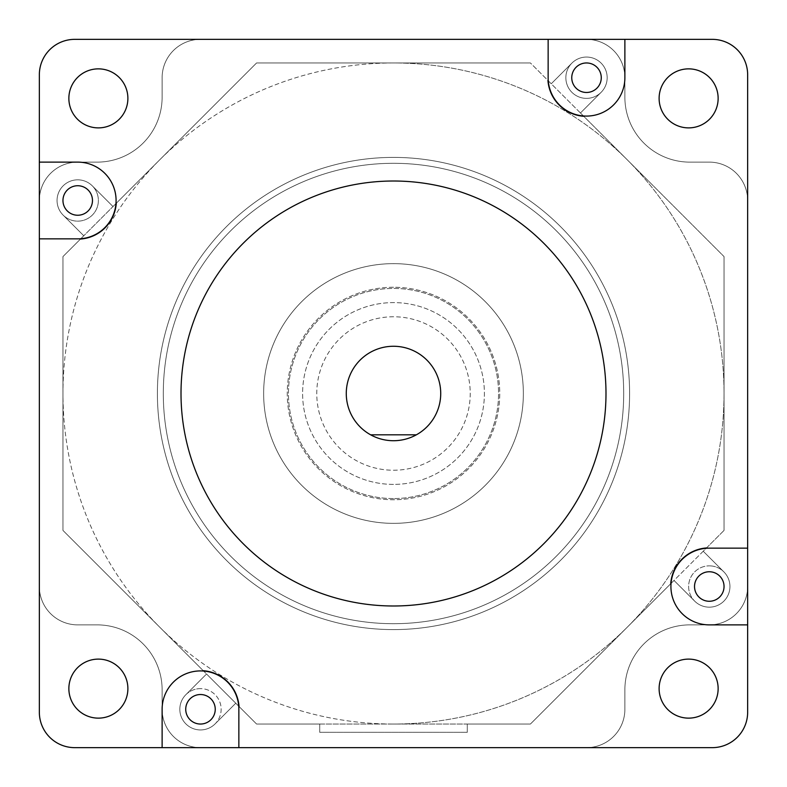 <?xml version="1.0" encoding="UTF-8"?>
<svg xmlns="http://www.w3.org/2000/svg" width="787" height="787" viewBox="0 0 787 787"><rect width="100%" height="100%" fill="white"/><g stroke="black" fill="none" stroke-linecap="round" stroke-linejoin="round"><path stroke-width="0.59" stroke-dasharray="3.94 2.95" d="M709.284 571.756A14.756 14.756 0 0 0 694.528 586.512A14.756 14.756 0 0 0 709.284 601.268A14.756 14.756 0 0 1 694.528 586.512A14.756 14.756 0 0 1 709.284 571.756A14.756 14.756 0 0 1 724.04 586.512A14.756 14.756 0 0 1 709.284 601.268A14.756 14.756 0 0 0 724.04 586.512A14.756 14.756 0 0 0 709.284 571.756A14.756 14.756 0 0 0 694.528 586.512A14.756 14.756 0 0 0 709.284 601.268A14.756 14.756 0 0 1 694.528 586.512A14.756 14.756 0 0 1 709.284 571.756A14.756 14.756 0 0 1 724.04 586.512A14.756 14.756 0 0 1 709.284 601.268A14.756 14.756 0 0 0 724.04 586.512A14.756 14.756 0 0 0 709.284 571.756A14.756 14.756 0 0 0 694.528 586.512A14.756 14.756 0 0 0 709.284 601.268A14.756 14.756 0 0 0 724.04 586.512A14.756 14.756 0 0 0 709.284 571.756M586.512 62.96A14.756 14.756 0 0 0 571.756 77.716A14.756 14.756 0 0 0 586.512 92.472A14.756 14.756 0 0 1 571.756 77.716A14.756 14.756 0 0 1 586.512 62.96A14.756 14.756 0 0 1 601.268 77.716A14.756 14.756 0 0 1 586.512 92.472A14.756 14.756 0 0 0 601.268 77.716A14.756 14.756 0 0 0 586.512 62.96A14.756 14.756 0 0 0 571.756 77.716A14.756 14.756 0 0 0 586.512 92.472A14.756 14.756 0 0 0 601.268 77.716A14.756 14.756 0 0 0 586.512 62.96A14.756 14.756 0 0 0 571.756 77.716A14.756 14.756 0 0 0 586.512 92.472A14.756 14.756 0 0 0 601.268 77.716A14.756 14.756 0 0 0 586.512 62.96A14.756 14.756 0 0 0 571.756 77.716A14.756 14.756 0 0 0 586.512 92.472A14.756 14.756 0 0 0 601.268 77.716A14.756 14.756 0 0 0 586.512 62.96M77.716 185.732A14.756 14.756 0 0 0 62.96 200.488A14.756 14.756 0 0 0 77.716 215.245A14.756 14.756 0 0 1 62.96 200.488A14.756 14.756 0 0 1 77.716 185.732A14.756 14.756 0 0 1 92.472 200.488A14.756 14.756 0 0 1 77.716 215.245A14.756 14.756 0 0 0 92.472 200.488A14.756 14.756 0 0 0 77.716 185.732A14.756 14.756 0 0 0 62.96 200.488A14.756 14.756 0 0 0 77.716 215.245A14.756 14.756 0 0 1 62.96 200.488A14.756 14.756 0 0 1 77.716 185.732A14.756 14.756 0 0 1 92.472 200.488A14.756 14.756 0 0 1 77.716 215.245A14.756 14.756 0 0 0 92.472 200.488A14.756 14.756 0 0 0 77.716 185.732A14.756 14.756 0 0 0 62.96 200.488A14.756 14.756 0 0 0 77.716 215.245A14.756 14.756 0 0 0 92.472 200.488A14.756 14.756 0 0 0 77.716 185.732M200.488 694.528A14.756 14.756 0 0 0 185.732 709.284A14.756 14.756 0 0 0 200.488 724.04A14.756 14.756 0 0 1 185.732 709.284A14.756 14.756 0 0 1 200.488 694.528A14.756 14.756 0 0 1 215.245 709.284A14.756 14.756 0 0 1 200.488 724.04A14.756 14.756 0 0 0 215.245 709.284A14.756 14.756 0 0 0 200.488 694.528A14.756 14.756 0 0 0 185.732 709.284A14.756 14.756 0 0 0 200.488 724.04A14.756 14.756 0 0 1 185.732 709.284A14.756 14.756 0 0 1 200.488 694.528A14.756 14.756 0 0 1 215.245 709.284A14.756 14.756 0 0 1 200.488 724.04A14.756 14.756 0 0 0 215.245 709.284A14.756 14.756 0 0 0 200.488 694.528A14.756 14.756 0 0 0 185.732 709.284A14.756 14.756 0 0 0 200.488 724.04A14.756 14.756 0 0 0 215.245 709.284A14.756 14.756 0 0 0 200.488 694.528M393.5 62.96A330.54 330.54 0 0 0 62.96 393.5A330.54 330.54 0 0 0 393.5 724.04A330.54 330.54 0 0 1 62.96 393.5A330.54 330.54 0 0 1 393.5 62.96A330.54 330.54 0 0 1 724.04 393.5A330.54 330.54 0 0 1 393.5 724.04A330.54 330.54 0 0 0 724.04 393.5A330.54 330.54 0 0 0 393.5 62.96M39.35 238.855L77.716 238.855A38.366 38.366 0 0 0 116.082 200.488A38.366 38.366 0 0 0 77.716 162.122A38.366 38.366 0 0 0 39.35 200.488L39.35 586.512A38.366 38.366 0 0 0 77.716 624.878L97.195 624.878A64.927 64.927 0 0 1 162.122 689.806L162.122 709.284A38.366 38.366 0 0 0 200.488 747.65L586.512 747.65A38.366 38.366 0 0 0 624.878 709.284L624.878 689.806A64.927 64.927 0 0 1 689.806 624.878L709.284 624.878A38.366 38.366 0 0 0 747.65 586.512L747.65 200.488A38.366 38.366 0 0 0 709.284 162.122L689.806 162.122A64.927 64.927 0 0 1 624.878 97.195L624.878 77.716A38.366 38.366 0 0 0 586.512 39.35L200.488 39.35A38.366 38.366 0 0 0 162.122 77.716L162.122 97.195A64.927 64.927 0 0 1 97.195 162.122L77.716 162.122A38.366 38.366 0 0 0 39.35 200.488L39.35 586.512A38.366 38.366 0 0 0 77.716 624.878L97.195 624.878A64.927 64.927 0 0 1 162.122 689.806L162.122 709.284A38.366 38.366 0 0 0 200.488 747.65L586.512 747.65A38.366 38.366 0 0 0 624.878 709.284L624.878 689.806A64.927 64.927 0 0 1 689.806 624.878L709.284 624.878A38.366 38.366 0 0 0 747.65 586.512L747.65 200.488A38.366 38.366 0 0 0 709.284 162.122L689.806 162.122A64.927 64.927 0 0 1 624.878 97.195L624.878 77.716A38.366 38.366 0 0 0 586.512 39.35L200.488 39.35A38.366 38.366 0 0 0 162.122 77.716L162.122 97.195A64.927 64.927 0 0 1 97.195 162.122L77.716 162.122A38.366 38.366 0 0 0 39.35 200.488L39.35 586.512A38.366 38.366 0 0 0 77.716 624.878L97.195 624.878A64.927 64.927 0 0 1 162.122 689.806L162.122 709.284A38.366 38.366 0 0 0 200.488 747.65L586.512 747.65A38.366 38.366 0 0 0 624.878 709.284L624.878 689.806A64.927 64.927 0 0 1 689.806 624.878L709.284 624.878A38.366 38.366 0 0 0 747.65 586.512L747.65 200.488A38.366 38.366 0 0 0 709.284 162.122L689.806 162.122A64.927 64.927 0 0 1 624.878 97.195L624.878 77.716A38.366 38.366 0 0 0 586.512 39.35L200.488 39.35A38.366 38.366 0 0 0 162.122 77.716L162.122 97.195A64.927 64.927 0 0 1 97.195 162.122L77.716 162.122A38.366 38.366 0 0 0 39.35 200.488L39.35 586.512A38.366 38.366 0 0 0 77.716 624.878L97.195 624.878A64.927 64.927 0 0 1 162.122 689.806L162.122 709.284A38.366 38.366 0 0 0 200.488 747.65L586.512 747.65A38.366 38.366 0 0 0 624.878 709.284L624.878 689.806A64.927 64.927 0 0 1 689.806 624.878L709.284 624.878A38.366 38.366 0 0 0 747.65 586.512L747.65 200.488A38.366 38.366 0 0 0 709.284 162.122L689.806 162.122A64.927 64.927 0 0 1 624.878 97.195L624.878 77.716A38.366 38.366 0 0 0 586.512 39.35L200.488 39.35A38.366 38.366 0 0 0 162.122 77.716L162.122 97.195A64.927 64.927 0 0 1 97.195 162.122L77.716 162.122A38.366 38.366 0 0 0 39.35 200.488L39.35 586.512A38.366 38.366 0 0 0 77.716 624.878L97.195 624.878A64.927 64.927 0 0 1 162.122 689.806L162.122 709.284A38.366 38.366 0 0 0 200.488 747.65L712.235 747.65A35.415 35.415 0 0 0 747.65 712.235L747.65 74.765A35.415 35.415 0 0 0 712.235 39.35L74.765 39.35A35.415 35.415 0 0 0 39.35 74.765L39.35 712.235A35.415 35.415 0 0 0 74.765 747.65L586.512 747.65A38.366 38.366 0 0 0 624.878 709.284L624.878 689.806A64.927 64.927 0 0 1 689.806 624.878L709.284 624.878A38.366 38.366 0 0 0 747.65 586.512L747.65 200.488A38.366 38.366 0 0 0 709.284 162.122L689.806 162.122A64.927 64.927 0 0 1 624.878 97.195L624.878 77.716A38.366 38.366 0 0 0 586.512 39.35L200.488 39.35A38.366 38.366 0 0 0 162.122 77.716L162.122 97.195A64.927 64.927 0 0 1 97.195 162.122L77.716 162.122A38.366 38.366 0 0 0 39.35 200.488L39.35 586.512A38.366 38.366 0 0 0 77.716 624.878L97.195 624.878A64.927 64.927 0 0 1 162.122 689.806L162.122 747.65M709.284 607.171A20.659 20.659 0 0 0 723.892 571.903L703.224 551.234L724.04 530.418L724.04 256.582L530.418 62.96L256.582 62.96L62.96 256.582L62.96 530.418L256.582 724.04L319.719 724.04L319.719 732.303L467.281 732.303L319.719 732.303L319.719 724.04L256.582 724.04L239.366 706.824A38.957 38.957 0 0 0 202.948 670.406L62.96 530.418L206.548 674.006L185.88 694.675A20.659 20.659 0 0 0 200.488 729.942A20.659 20.659 0 0 0 215.097 723.892L235.766 703.224L256.582 724.04L206.548 674.006L185.88 694.675A20.659 20.659 0 0 0 200.488 729.942A20.659 20.659 0 0 0 215.097 723.892L235.766 703.224L239.366 706.824A38.957 38.957 0 0 0 202.948 670.406L62.96 530.418L62.96 256.582L62.96 530.418L62.96 256.582L80.176 239.366A38.957 38.957 0 0 0 116.594 202.948L256.582 62.96L112.994 206.548L92.325 185.88A20.659 20.659 0 0 0 63.108 185.88A20.659 20.659 0 0 0 63.108 215.097L83.776 235.766L62.96 256.582L112.994 206.548L92.325 185.88A20.659 20.659 0 0 0 63.108 185.88A20.659 20.659 0 0 0 63.108 215.097L83.776 235.766L80.176 239.366A38.957 38.957 0 0 0 116.594 202.948L256.582 62.96L530.418 62.96L256.582 62.96L530.418 62.96L580.452 112.994L601.12 92.325A20.659 20.659 0 0 0 601.12 63.108A20.659 20.659 0 0 0 571.903 63.108L551.234 83.776L571.903 63.108A20.659 20.659 0 0 1 607.171 77.716A20.659 20.659 0 0 1 586.512 98.375A20.659 20.659 0 0 1 565.853 77.716A20.659 20.659 0 0 1 605.596 69.807A20.659 20.659 0 0 1 601.12 92.325A20.659 20.659 0 0 0 601.12 63.108A20.659 20.659 0 0 0 567.427 85.626A20.659 20.659 0 0 0 601.12 92.325L580.452 112.994L601.12 92.325L580.452 112.994L584.052 116.594A38.957 38.957 0 0 1 547.634 80.176A38.957 38.957 0 0 0 584.052 116.594L724.04 256.582L580.452 112.994L724.04 256.582L724.04 530.418L724.04 256.582L724.04 530.418L674.006 580.452L694.675 601.12A20.659 20.659 0 0 0 728.369 594.421A20.659 20.659 0 0 0 723.892 571.903L703.224 551.234L723.892 571.903A20.659 20.659 0 0 1 709.284 607.171A20.659 20.659 0 0 1 694.675 601.12A20.659 20.659 0 0 0 709.284 607.171A20.659 20.659 0 0 1 688.625 586.512A20.659 20.659 0 0 1 709.284 565.853A20.659 20.659 0 0 0 694.675 601.12L674.006 580.452L694.675 601.12L674.006 580.452L670.406 584.052A38.957 38.957 0 0 1 706.824 547.634A38.957 38.957 0 0 0 670.406 584.052L530.418 724.04L724.04 530.418L703.224 551.234L723.892 571.903A20.659 20.659 0 0 0 709.284 565.853A20.659 20.659 0 0 1 729.942 586.512A20.659 20.659 0 0 1 709.284 607.171M393.5 316.767A76.733 76.733 0 0 0 316.767 393.5A76.733 76.733 0 0 0 393.5 470.233A76.733 76.733 0 0 0 470.233 393.5A76.733 76.733 0 0 0 393.5 316.767A76.733 76.733 0 0 0 316.767 393.5A76.733 76.733 0 0 0 393.5 470.233A76.733 76.733 0 0 0 470.233 393.5A76.733 76.733 0 0 0 393.5 316.767M393.5 287.255A106.245 106.245 0 0 0 287.255 393.5A106.245 106.245 0 0 0 393.5 499.745A106.245 106.245 0 0 0 499.745 393.5A106.245 106.245 0 0 0 393.5 287.255A106.245 106.245 0 0 0 287.255 393.5A106.245 106.245 0 0 0 393.5 499.745A106.245 106.245 0 0 0 499.745 393.5A106.245 106.245 0 0 0 393.5 287.255M393.5 263.645A129.855 129.855 0 0 0 263.645 393.5A129.855 129.855 0 0 0 393.5 523.355A129.855 129.855 0 0 0 523.355 393.5A129.855 129.855 0 0 0 393.5 263.645A129.855 129.855 0 0 0 263.645 393.5A129.855 129.855 0 0 0 393.5 523.355A129.855 129.855 0 0 0 523.355 393.5A129.855 129.855 0 0 0 393.5 263.645A129.855 129.855 0 0 1 523.355 393.5A129.855 129.855 0 0 1 393.5 523.355A129.855 129.855 0 0 1 263.645 393.5A129.855 129.855 0 0 1 393.5 263.645A129.855 129.855 0 0 1 523.355 393.5A129.855 129.855 0 0 1 393.5 523.355A129.855 129.855 0 0 1 263.645 393.5A129.855 129.855 0 0 1 393.5 263.645M393.5 623.697A230.197 230.197 0 0 0 623.697 393.5A230.197 230.197 0 0 0 393.5 163.303A230.197 230.197 0 0 1 623.697 393.5A230.197 230.197 0 0 1 393.5 623.697A230.197 230.197 0 0 1 163.303 393.5A230.197 230.197 0 0 1 393.5 163.303A230.197 230.197 0 0 0 163.303 393.5A230.197 230.197 0 0 0 393.5 623.697A230.197 230.197 0 0 0 623.697 393.5A230.197 230.197 0 0 0 393.5 163.303A230.197 230.197 0 0 1 623.697 393.5A230.197 230.197 0 0 1 393.5 623.697A230.197 230.197 0 0 1 163.303 393.5A230.197 230.197 0 0 1 393.5 163.303A230.197 230.197 0 0 0 163.303 393.5A230.197 230.197 0 0 0 393.5 623.697M393.5 629.6A236.1 236.1 0 0 0 629.6 393.5A236.1 236.1 0 0 0 393.5 157.4A236.1 236.1 0 0 0 157.4 393.5A236.1 236.1 0 0 0 393.5 629.6A236.1 236.1 0 0 0 629.6 393.5A236.1 236.1 0 0 0 393.5 157.4A236.1 236.1 0 0 0 157.4 393.5A236.1 236.1 0 0 0 393.5 629.6A236.1 236.1 0 0 1 157.4 393.5A236.1 236.1 0 0 1 393.5 157.4A236.1 236.1 0 0 1 629.6 393.5A236.1 236.1 0 0 1 393.5 629.6A236.1 236.1 0 0 1 157.4 393.5A236.1 236.1 0 0 1 393.5 157.4A236.1 236.1 0 0 1 629.6 393.5A236.1 236.1 0 0 1 393.5 629.6M467.281 724.04L530.418 724.04L674.006 580.452L530.418 724.04L256.582 724.04L530.418 724.04L467.281 724.04L467.281 732.303L467.281 724.04M393.5 346.28A47.22 47.22 0 0 1 440.72 393.5A47.22 47.22 0 0 1 393.5 440.72A47.22 47.22 0 0 1 346.28 393.5A47.22 47.22 0 0 1 393.5 346.28M393.5 484.398A90.899 90.899 0 0 1 302.602 393.5A90.899 90.899 0 0 1 393.5 302.602A90.899 90.899 0 0 1 484.398 393.5A90.899 90.899 0 0 1 393.5 484.398A90.899 90.899 0 0 1 302.602 393.5A90.899 90.899 0 0 1 393.5 302.602A90.899 90.899 0 0 1 484.398 393.5A90.899 90.899 0 0 1 393.5 484.398M393.5 498.565A105.064 105.064 0 0 1 288.435 393.5A105.064 105.064 0 0 1 393.5 288.435A105.064 105.064 0 0 1 498.565 393.5A105.064 105.064 0 0 1 393.5 498.565A105.064 105.064 0 0 1 288.435 393.5A105.064 105.064 0 0 1 393.5 288.435A105.064 105.064 0 0 1 498.565 393.5A105.064 105.064 0 0 1 393.5 498.565M200.488 688.625A20.659 20.659 0 0 0 185.88 694.675L206.548 674.006L185.88 694.675A20.659 20.659 0 0 0 200.488 729.942A20.659 20.659 0 0 1 179.83 709.284A20.659 20.659 0 0 1 200.488 688.625A20.659 20.659 0 0 1 221.147 709.284A20.659 20.659 0 0 1 200.488 729.942A20.659 20.659 0 0 0 219.573 701.374A20.659 20.659 0 0 0 200.488 688.625M63.108 215.097A20.659 20.659 0 0 1 77.716 179.83A20.659 20.659 0 0 1 98.375 200.488A20.659 20.659 0 0 1 77.716 221.147A20.659 20.659 0 0 1 57.057 200.488A20.659 20.659 0 0 1 92.325 185.88L112.994 206.548L92.325 185.88A20.659 20.659 0 0 1 77.716 221.147A20.659 20.659 0 0 1 63.108 215.097L83.776 235.766L63.108 215.097M548.146 39.35L548.146 77.716A38.366 38.366 0 0 0 586.512 116.082A38.366 38.366 0 0 0 624.878 77.716L624.878 39.35M393.5 605.99A212.49 212.49 0 0 0 605.99 393.5A212.49 212.49 0 0 0 393.5 181.01A212.49 212.49 0 0 0 181.01 393.5A212.49 212.49 0 0 0 393.5 605.99M688.625 659.112A29.512 29.512 0 0 0 659.112 688.625A29.512 29.512 0 0 0 688.625 718.138A29.512 29.512 0 0 0 718.138 688.625A29.512 29.512 0 0 0 688.625 659.112M688.625 68.862A29.512 29.512 0 0 0 659.112 98.375A29.512 29.512 0 0 0 688.625 127.888A29.512 29.512 0 0 0 718.138 98.375A29.512 29.512 0 0 0 688.625 68.862M98.375 68.862A29.512 29.512 0 0 0 68.862 98.375A29.512 29.512 0 0 0 98.375 127.888A29.512 29.512 0 0 0 127.888 98.375A29.512 29.512 0 0 0 98.375 68.862M98.375 659.112A29.512 29.512 0 0 0 68.862 688.625A29.512 29.512 0 0 0 98.375 718.138A29.512 29.512 0 0 0 127.888 688.625A29.512 29.512 0 0 0 98.375 659.112M747.65 548.146L709.284 548.146A38.366 38.366 0 0 0 670.918 586.512A38.366 38.366 0 0 0 709.284 624.878A38.366 38.366 0 0 0 747.65 586.512L747.65 200.488A38.366 38.366 0 0 0 709.284 162.122L689.806 162.122A64.927 64.927 0 0 1 624.878 97.195L624.878 77.716A38.366 38.366 0 0 0 586.512 39.35L200.488 39.35A38.366 38.366 0 0 0 162.122 77.716L162.122 97.195A64.927 64.927 0 0 1 97.195 162.122L39.35 162.122M238.855 747.65L238.855 709.284A38.366 38.366 0 0 0 200.488 670.918A38.366 38.366 0 0 0 162.122 709.284A38.366 38.366 0 0 0 200.488 747.65L586.512 747.65A38.366 38.366 0 0 0 624.878 709.284L624.878 689.806A64.927 64.927 0 0 1 689.806 624.878L747.65 624.878M235.766 703.224L215.097 723.892L235.766 703.224M416.362 434.817L370.638 434.817M97.195 624.878A64.927 64.927 0 0 1 162.122 689.806L162.122 709.284A38.366 38.366 0 0 0 200.488 747.65A38.366 38.366 0 0 1 162.122 709.284L162.122 689.806A64.927 64.927 0 0 0 97.195 624.878L77.716 624.878L97.195 624.878M586.512 747.65A38.366 38.366 0 0 0 624.878 709.284L624.878 689.806A64.927 64.927 0 0 1 689.806 624.878L709.284 624.878A38.366 38.366 0 0 0 747.65 586.512A38.366 38.366 0 0 1 709.284 624.878L689.806 624.878A64.927 64.927 0 0 0 624.878 689.806L624.878 709.284A38.366 38.366 0 0 1 586.512 747.65M747.65 200.488A38.366 38.366 0 0 0 709.284 162.122L689.806 162.122A64.927 64.927 0 0 1 624.878 97.195L624.878 77.716A38.366 38.366 0 0 0 586.512 39.35A38.366 38.366 0 0 1 624.878 77.716L624.878 97.195A64.927 64.927 0 0 0 689.806 162.122L709.284 162.122A38.366 38.366 0 0 1 747.65 200.488M200.488 39.35A38.366 38.366 0 0 0 162.122 77.716L162.122 97.195A64.927 64.927 0 0 1 97.195 162.122L77.716 162.122A38.366 38.366 0 0 0 39.35 200.488A38.366 38.366 0 0 1 77.716 162.122L97.195 162.122A64.927 64.927 0 0 0 162.122 97.195L162.122 77.716A38.366 38.366 0 0 1 200.488 39.35M39.35 586.512A38.366 38.366 0 0 0 77.716 624.878A38.366 38.366 0 0 1 39.35 586.512"/><path stroke-width="1.18" d="M393.5 440.72A47.22 47.22 0 0 0 439.225 381.695A47.22 47.22 0 0 0 347.775 381.695A47.22 47.22 0 0 0 393.5 440.72M586.512 116.082A38.366 38.366 0 0 0 624.878 77.716L624.878 39.35L548.146 39.35L548.146 77.716A38.366 38.366 0 0 0 586.512 116.082M393.5 605.99A212.49 212.49 0 0 0 605.99 393.5A212.49 212.49 0 0 0 393.5 181.01A212.49 212.49 0 0 0 181.01 393.5A212.49 212.49 0 0 0 393.5 605.99M688.625 659.112A29.512 29.512 0 0 0 659.112 688.625A29.512 29.512 0 0 0 688.625 718.138A29.512 29.512 0 0 0 718.138 688.625A29.512 29.512 0 0 0 688.625 659.112M688.625 68.862A29.512 29.512 0 0 0 659.112 98.375A29.512 29.512 0 0 0 688.625 127.888A29.512 29.512 0 0 0 718.138 98.375A29.512 29.512 0 0 0 688.625 68.862M98.375 68.862A29.512 29.512 0 0 0 68.862 98.375A29.512 29.512 0 0 0 98.375 127.888A29.512 29.512 0 0 0 127.888 98.375A29.512 29.512 0 0 0 98.375 68.862M98.375 659.112A29.512 29.512 0 0 0 68.862 688.625A29.512 29.512 0 0 0 98.375 718.138A29.512 29.512 0 0 0 127.888 688.625A29.512 29.512 0 0 0 98.375 659.112M709.284 571.756A14.756 14.756 0 0 0 694.528 586.512A14.756 14.756 0 0 0 709.284 601.268A14.756 14.756 0 0 0 724.04 586.512A14.756 14.756 0 0 0 709.284 571.756M77.716 215.245A14.756 14.756 0 0 1 62.96 200.488A14.756 14.756 0 0 1 77.716 185.732A14.756 14.756 0 0 1 92.472 200.488A14.756 14.756 0 0 1 77.716 215.245M586.512 62.96A14.756 14.756 0 0 0 571.756 77.716A14.756 14.756 0 0 0 586.512 92.472A14.756 14.756 0 0 0 601.268 77.716A14.756 14.756 0 0 0 586.512 62.96M200.488 724.04A14.756 14.756 0 0 1 185.732 709.284A14.756 14.756 0 0 1 200.488 694.528A14.756 14.756 0 0 1 215.245 709.284A14.756 14.756 0 0 1 200.488 724.04M709.284 548.146A38.366 38.366 0 0 0 670.918 586.512A38.366 38.366 0 0 0 709.284 624.878L747.65 624.878L747.65 548.146L709.284 548.146M747.65 548.146L747.65 74.765A35.415 35.415 0 0 0 712.235 39.35L624.878 39.35M548.146 39.35L74.765 39.35A35.415 35.415 0 0 0 39.35 74.765L39.35 238.855L77.716 238.855A38.366 38.366 0 0 0 116.082 200.488A38.366 38.366 0 0 0 77.716 162.122L39.35 162.122M39.35 238.855L39.35 712.235A35.415 35.415 0 0 0 74.765 747.65L238.855 747.65L238.855 709.284A38.366 38.366 0 0 0 200.488 670.918A38.366 38.366 0 0 0 162.122 709.284L162.122 747.65M238.855 747.65L712.235 747.65A35.415 35.415 0 0 0 747.65 712.235L747.65 624.878M416.362 434.817L370.638 434.817"/></g></svg>
